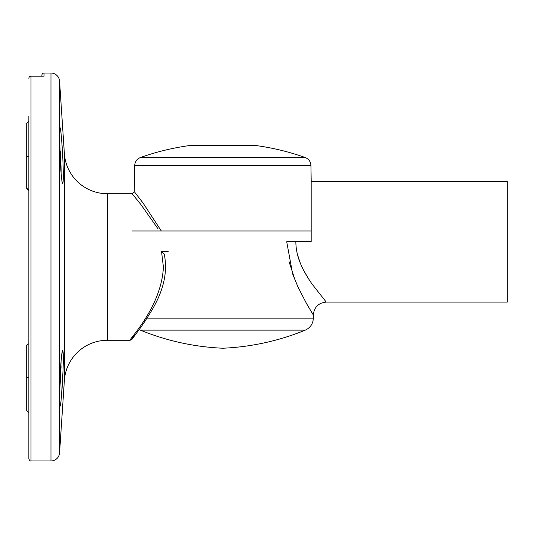 <?xml version="1.0" encoding="UTF-8"?>
<svg xmlns="http://www.w3.org/2000/svg" width="534" height="534" viewBox="0 0 534 534"><rect width="100%" height="100%" fill="white"/><g stroke="black" fill="none" stroke-linecap="round" stroke-linejoin="round"><path stroke-width="0.8" d="M28.856 412.729L26.7 410.559L26.7 345.919L26.7 377.291L28.856 377.999L28.856 376.096M26.7 155.754L26.7 188.081L26.7 123.441L28.856 121.271M26.7 362.726L26.7 378.246M62.198 182.535L62.358 183.155M63.145 181.48L63.312 175.392M63.292 172.842L63.266 170.88M60.989 165.533L61.143 171.561M61.463 396.161L63.039 370.523M63.266 363.1C62.818 378.125 62.044 390.975 60.936 401.655C59.935 409.798 59.501 407.115 59.628 393.591C59.881 378.566 60.562 365.71 61.65 355.03C62.838 346.9 63.372 349.59 63.266 363.1M59.781 389.159L61.163 359.989M61.684 140.509C62.832 155.394 63.359 168.177 63.272 178.85C62.832 187.147 62.044 184.47 60.903 170.813C59.935 155.921 59.508 143.132 59.621 132.459C59.868 124.175 60.562 126.858 61.684 140.509M61.163 174.011L60.242 151.242M28.856 78.318A2.156 2.156 0 0 1 31.012 76.162A2.156 2.156 0 0 0 28.856 78.318A2.156 2.123 0 0 1 31.012 76.195L31.012 460.962C30.204 461.243 29.483 460.522 28.856 458.806L28.856 116.118M64.367 153.478A43.1 43.1 0 0 0 107.381 193.722L107.381 340.278A43.1 43.1 0 0 0 64.367 380.522L64.367 153.478L59.561 81.088A8.617 8.617 0 0 0 50.964 73.038L44.048 73.038A2.156 2.156 0 0 0 41.899 75.194L41.899 76.162L31.012 76.195L42.553 76.195M42.787 76.162L44.048 76.195L44.048 73.038M163.404 267C161.568 307.17 128.414 339.858 130.149 340.278C128.26 339.971 161.528 307.397 163.404 267L161.522 251.454L164.205 254.01C169.278 277.947 158.538 299.3 150.661 312.236C145.882 320.013 141.657 326.341 137.999 331.22C128.614 343.302 133.74 338.196 130.149 340.278L107.381 340.278M60.522 155.754L60.669 158.464M60.516 378.352L59.868 388.091M64.367 380.522L59.561 452.912A8.617 8.617 0 0 1 50.964 460.962L50.964 73.038M62.805 158.258L62.658 155.414M62.171 147.204L62.017 144.974M61.103 133.894L60.929 132.278M60.763 130.89L60.609 129.769M60.309 128.147L60.062 127.626M59.855 128.187L59.855 128.534C59.888 128.707 59.521 128.287 59.621 139.728L60.903 170.74C62.278 186.52 62.304 181.513 62.291 182.668L62.191 182.481M63.312 358.694L63.306 357.006M63.259 354.75L63.139 352.393M62.932 350.838L62.685 350.317M62.351 350.871L61.05 361.364L59.628 393.525C59.568 409.198 59.941 404.318 59.855 405.466L59.788 405.299M158.017 228.826L140.816 204.422L132.098 193.722L137.952 200.837M132.305 338.122L134.428 335.259M305.201 157.517A245.687 245.687 0 0 0 255.432 145.468L190.204 145.468A245.687 245.687 0 0 0 140.442 157.517L305.201 157.517C308.759 158.985 310.668 161.642 310.928 165.487L134.708 165.487L134.254 191.606L143.079 203.047L161.335 230.988M61.07 365.81L60.996 368.273M60.582 377.191L60.529 378.132M28.255 190.151L28.856 190.237L26.7 188.081L26.713 123.187M26.7 410.559L26.7 377.291M28.856 156.001L26.7 156.709M305.308 330.132L140.335 330.132C166.782 340.919 194.283 346.953 222.818 348.228C251.36 346.953 278.855 340.919 305.308 330.132C310.381 327.749 313.058 323.764 313.338 318.164L313.338 315.033L306.403 303.345L297.992 287.018L292.672 274.022L286.711 241.762L295.843 241.762C295.916 249.598 297.652 257.295 301.043 264.851C303.519 270.865 308.846 279.569 312.357 284.428L326.267 302.104L507.3 302.104L507.3 181.42L311.182 181.42L311.182 241.762L295.843 241.762M140.335 330.132L139.18 329.591L132.499 338.596M132.305 230.988L311.182 230.988M308.138 278.101L303.926 270.818M300.208 262.861L297.485 254.598M289.041 261.653L295.402 281.118M307.637 305.515L309.44 308.605M311.022 311.255L312.383 313.491M161.522 251.454L168.177 251.454M59.561 81.088L59.561 452.912M146.977 318.164L313.338 318.164M27.935 190.031L27.234 189.497M27.02 189.21L26.727 188.429M254.858 145.468L255.432 145.468M134.254 191.606L132.098 193.722L107.381 193.722M310.928 165.487L311.209 181.42M131.858 339.43L132.472 338.629M50.964 460.962L31.012 460.962M140.442 157.517C136.878 158.985 134.968 161.642 134.708 165.487M222.818 145.448L190.778 145.468M43.287 76.162L31.012 76.162M28.856 343.762C27.007 344.63 26.293 345.344 26.7 345.919C26.293 345.344 27.007 344.63 28.856 343.762M326.267 302.104C318.418 302.871 314.105 307.183 313.338 315.033"/></g></svg>
